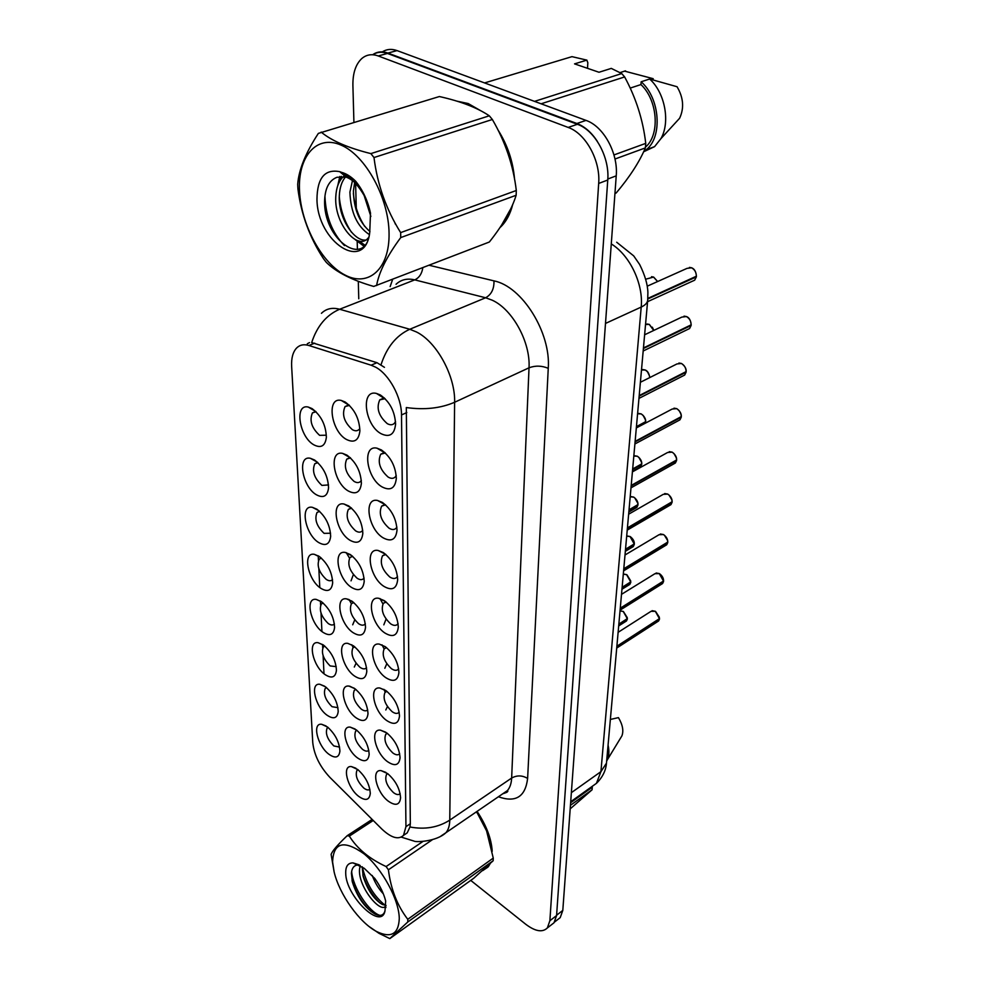 <?xml version="1.0" encoding="UTF-8"?>
<svg xmlns="http://www.w3.org/2000/svg" width="988" height="988" viewBox="0 0 988 988"><rect width="100%" height="100%" fill="white"/><g stroke="black" fill="none" stroke-linecap="round" stroke-linejoin="round"><path stroke-width="1.48" d="M313.789 444.798C299.179 436.733 294.115 403.425 308.293 407.068L312.035 408.587C321.112 415.479 325.904 425.038 326.373 437.252C325.237 446.02 321.038 448.54 313.789 444.798M316.037 411.761L312.443 412.885C309.244 420.48 311.628 427.965 319.606 435.338L325.83 435.226M320.754 588.268C307.774 580.005 302.303 551.872 314.32 554.317L319.198 556.392C327.658 563.395 332.141 572.237 332.66 582.92C331.647 590.639 327.67 592.417 320.754 588.268M321.421 558.146L319.21 559.171C316.629 565.642 318.963 572.373 326.213 579.363C328.819 581.092 330.881 581.203 332.376 579.709L332.536 579.524M322.878 632.246C310.38 623.959 304.835 597.258 316.222 599.407L321.396 601.655C329.671 608.657 334.055 617.29 334.586 627.541C333.598 634.951 329.696 636.519 322.878 632.246M323.138 603.013L321.298 603.977C318.889 610.127 321.199 616.636 328.238 623.514C330.856 625.305 332.907 625.466 334.376 624.008L334.413 623.959M324.929 674.495C312.875 666.196 307.268 640.792 318.074 642.694L323.508 645.102C331.598 652.117 335.908 660.552 336.439 670.383C335.475 677.496 331.647 678.867 324.929 674.495M324.805 646.127L323.311 647.004C321.051 652.846 323.348 659.157 330.177 665.937L336.204 666.641M318.531 542.449C305.045 534.224 299.673 504.535 312.369 507.326L316.913 509.215C325.571 516.193 330.153 525.258 330.659 536.41C329.597 544.462 325.558 546.475 318.531 542.449M319.667 511.389L317.037 512.476C314.27 519.293 316.629 526.246 324.101 533.359L330.572 533.224M316.209 494.667C302.192 486.516 296.943 455.098 310.356 458.284L314.53 459.988C323.385 466.929 328.065 476.228 328.559 487.899C327.473 496.309 323.348 498.557 316.209 494.667M317.877 462.631L314.789 463.755C311.813 470.943 314.184 478.155 321.903 485.404L328.522 484.935M326.904 715.102C315.246 706.815 309.627 682.597 319.877 684.289L325.534 686.845C333.45 693.872 337.674 702.11 338.205 711.558C337.279 718.387 333.512 719.573 326.904 715.102M326.448 687.574L325.25 688.352C323.138 693.922 325.41 700.047 332.054 706.704L337.933 707.655M328.806 754.177C317.531 745.903 311.887 722.784 321.631 724.278L327.485 726.995C335.228 734.022 339.378 742.074 339.909 751.164C339.008 757.722 335.315 758.735 328.806 754.177M328.053 727.452L327.127 728.107C325.151 733.429 327.386 739.382 333.845 745.94L339.588 747.101M346.38 439.425C330.943 431.114 326.188 396.509 341.292 400.461L345.096 401.98C354.371 408.797 359.311 418.443 359.891 430.904C358.755 440.475 354.247 443.316 346.38 439.425M349.456 405.401L345.071 406.562C341.65 414.466 344.096 422.16 352.383 429.669C355.112 431.213 357.335 431.139 359.052 429.447M348.159 490.913C333.376 482.514 328.374 449.972 342.638 453.393L346.924 455.122C355.976 461.989 360.805 471.387 361.398 483.293C360.299 492.432 355.878 494.976 348.159 490.913M350.542 457.938L346.751 459.124C343.589 466.595 346.01 474.005 354.025 481.366C356.779 483.009 358.99 482.984 360.669 481.317L361.336 480.415M353.049 632.629C339.934 624.095 334.5 596.591 346.553 598.864L351.963 601.161C360.398 608.163 364.918 616.883 365.523 627.331C364.535 635.333 360.373 637.099 353.049 632.629M353.753 602.557L351.456 603.631C348.9 609.991 351.259 616.66 358.545 623.663C361.336 625.528 363.51 625.676 365.091 624.095L365.338 623.799M349.851 540.189C335.673 531.729 330.486 501.027 343.972 504.004L348.678 505.93C357.52 512.858 362.238 522.01 362.831 533.397C361.769 542.14 357.446 544.4 349.851 540.189M351.617 508.215L348.381 509.388C345.442 516.452 347.838 523.603 355.594 530.84C358.36 532.557 360.571 532.594 362.213 530.951L362.732 530.272M351.481 587.391C337.859 578.882 332.536 549.847 345.281 552.44L350.357 554.564C358.99 561.53 363.609 570.459 364.214 581.364C363.176 589.725 358.94 591.738 351.481 587.391M352.691 556.368L349.95 557.516C347.208 564.21 349.591 571.113 357.1 578.227C359.879 580.03 362.077 580.117 363.695 578.499L364.066 578.029M357.36 757.808C345.59 749.287 339.996 725.575 350.258 727.143L356.396 729.934C364.3 736.974 368.561 745.113 369.166 754.387C368.252 761.427 364.325 762.575 357.36 757.808M356.89 730.317L355.668 731.108C353.581 736.603 355.865 742.68 362.534 749.349C365.239 751.349 367.338 751.683 368.82 750.349M355.976 717.745C343.787 709.199 338.229 684.338 349.048 686.104L354.976 688.735C363.053 695.762 367.4 704.098 368.005 713.731C367.067 721.079 363.053 722.413 355.976 717.745M354.309 690.316L355.853 689.426L354.309 690.316C352.086 696.071 354.396 702.345 361.262 709.112C364.053 711.113 366.202 711.36 367.709 709.853M354.544 676.051C341.91 667.505 336.402 641.385 347.813 643.373L353.494 645.856C361.756 652.858 366.19 661.392 366.795 671.42C365.819 679.077 361.744 680.621 354.544 676.051M354.803 646.856L352.914 647.856C350.53 653.908 352.864 660.367 359.928 667.258C362.72 669.185 364.893 669.382 366.425 667.839L366.548 667.703M358.693 796.353C347.307 787.856 341.7 765.206 351.432 766.589L357.767 769.541C365.511 776.568 369.685 784.546 370.29 793.463C369.401 800.231 365.535 801.194 358.693 796.353M357.915 769.652L356.964 770.331C355.013 775.568 357.286 781.471 363.769 788.041C366.375 790.042 368.413 790.449 369.883 789.289M387.481 761.637C375.181 752.856 369.648 728.527 380.466 730.157L386.926 733.034C395.002 740.074 399.374 748.311 400.054 757.759C399.14 765.342 394.953 766.626 387.481 761.637M387.333 733.355L385.765 734.282C383.579 739.938 385.925 746.162 392.804 752.942C395.78 755.091 398.041 755.375 399.621 753.795L399.683 753.721M386.679 720.524C373.921 711.718 368.438 686.178 379.874 688.019L386.098 690.736C394.336 697.763 398.806 706.173 399.498 715.991C398.559 723.908 394.286 725.427 386.679 720.524M386.938 691.378L384.999 692.415C382.652 698.355 385.024 704.765 392.113 711.656C395.077 713.744 397.374 713.978 398.991 712.348L399.177 712.113M385.839 677.694C372.587 668.888 367.19 642.002 379.281 644.102L385.234 646.646C393.656 653.636 398.213 662.244 398.917 672.47C397.942 680.744 393.595 682.486 385.839 677.694M386.555 647.646L384.196 648.783C381.677 655.032 384.073 661.651 391.384 668.654C394.36 670.667 396.67 670.852 398.325 669.185L398.646 668.765M384.962 633.049C371.192 624.243 365.906 595.888 378.688 598.283L384.332 600.655C392.952 607.62 397.608 616.426 398.3 627.071C397.312 635.729 392.866 637.729 384.962 633.049M386.209 602.075L383.369 603.273C380.664 609.855 383.085 616.697 390.618 623.811C393.595 625.762 395.929 625.886 397.621 624.181L398.09 623.552M384.048 586.452C369.71 577.684 364.572 547.698 378.108 550.464L383.393 552.625C392.211 559.554 396.966 568.569 397.67 579.672C396.645 588.749 392.113 591.009 384.048 586.452M385.888 554.527L382.517 555.762C379.614 562.703 382.047 569.792 389.828 577.029C392.804 578.906 395.151 578.968 396.892 577.227L397.497 576.362M383.097 537.805C368.141 529.062 363.201 497.285 377.54 500.471L382.405 502.435C391.433 509.302 396.299 518.539 397.015 530.136C395.953 539.646 391.31 542.202 383.097 537.805M377.54 500.471L385.579 504.868L381.64 506.128C378.503 513.464 380.96 520.812 389.013 528.16C391.964 529.963 394.336 529.963 396.114 528.185L396.88 527.061M382.109 486.936C366.474 478.266 361.781 444.489 376.996 448.182L381.38 449.935C390.618 456.74 395.608 466.2 396.324 478.328C395.225 488.307 390.482 491.172 382.109 486.936M385.332 452.986L380.726 454.208C377.354 461.976 379.824 469.596 388.148 477.081C391.087 478.797 393.471 478.735 395.286 476.92L396.225 475.5M381.059 433.695C364.708 425.136 360.324 389.136 376.465 393.434L380.306 394.941C389.778 401.671 394.879 411.379 395.595 424.074C394.459 434.547 389.618 437.758 381.059 433.695M385.11 398.695L379.775 399.844C376.132 408.081 378.626 416.01 387.247 423.63C390.174 425.248 392.557 425.124 394.41 423.284L395.533 421.53M387.728 773.666C395.632 780.705 399.918 788.77 400.585 797.859C399.695 805.121 395.583 806.22 388.259 801.145C376.379 792.388 370.809 769.183 381.072 770.615L387.728 773.666L386.518 774.506C384.468 779.903 386.79 785.942 393.471 792.611C396.386 794.797 398.621 795.142 400.152 793.673M371.105 365.202L375.477 367.104C389.025 374.143 401.647 397.349 401.511 414.972L405.945 826.66L403.512 835.354C398.51 840.01 391.285 837.91 381.85 829.056L329.869 777.358C319.853 766.602 314.147 755.042 312.764 742.655L291.645 366.412C291.25 358.199 292.868 352.111 296.511 348.109C299.735 344.861 303.859 343.985 308.898 345.504L371.105 365.202L376.996 362.695L384.443 367.326M385.925 772.418L381.096 770.628M383.826 624.848L386.061 619.106M382.912 603.903L379.997 598.555M385.802 709.989L387.444 706.581M385.258 692.255L383.912 689.352M384.838 668.271L386.79 663.775M384.085 648.906L382.035 644.843M351.036 580.845L353.358 574.621M349.493 558.109L346.269 552.65M352.704 624.799L354.754 619.896M351.37 603.73L349.097 599.568M354.297 667.048L356.051 663.281M353.235 647.683L351.753 644.744M480.625 110.668L468.189 103.542L456.888 101.147M321.433 313.32C326.238 308.627 332.301 307.268 339.637 309.244L409.785 329.263L416.356 331.919C436.758 341.836 455.456 376.218 454.628 402.264C440.562 408.328 424.457 410.094 406.315 407.55L410.329 823.733L409.971 826.993L407.192 832.884L403.512 835.354M551.403 924.793L554.009 922.78L556.577 915.555L607.756 180.014C609.769 157.376 595.011 130.28 577.387 124.29L387.469 53.451C382.01 51.487 377.095 51.919 372.711 54.748M409.971 826.993C424.889 829.784 438.153 827.499 449.762 820.139L454.628 402.264L529.025 367.808C530.63 342.404 512.661 309.405 492.234 300.204L485.627 297.771L414.75 279.876L339.637 309.244C326.411 314.95 317.086 326.065 311.677 342.589L376.996 362.695M323.99 673.742L323.113 655.649M322.73 647.906L322.557 644.448M321.927 631.505L321.026 613.091M320.631 605.027L320.433 601.013M319.779 587.539L318.852 568.792M318.445 560.394L318.222 555.775M499.879 227.672L500.657 226.956C506.239 221.596 510.24 214.161 512.661 204.664M514.55 179.137C513.044 161.415 507.548 145.051 498.051 130.046M482.638 870.65L487.924 867.118L490.011 863.957M492.209 851.31C491.444 838.775 486.405 825.462 477.081 811.37M470.733 880.394L525.715 924.237C535.249 931.449 542.461 932.684 547.352 927.942L549.884 920.717L598.679 183.447C600.63 160.711 585.785 133.479 568.162 127.427L378.231 55.958C371.982 53.723 366.499 54.575 361.818 58.514C355.692 64.245 352.716 73.236 352.901 85.487L353.914 122.24M355.532 181.1L355.594 183.225M355.606 183.509L356.347 210.666M357.199 241.554L357.421 249.495M358.298 281.333L358.768 298.784M487.677 866.649L488.517 866.402M557.59 919.667L560.208 917.642L562.802 910.405L616.228 175.852C618.315 153.276 603.631 126.328 586.02 120.4L397.053 50.598C391.619 48.659 386.703 49.091 382.319 51.882M597.234 141.185C591.454 132.417 584.661 126.513 576.881 123.5L387.901 53.08C382.208 51.043 377.107 51.598 372.624 54.735M657.687 621.576L659.441 619.167L616.845 646.671M659.502 618.587L616.883 646.238M625.614 621.526L627.306 619.143L618.809 624.527M627.355 618.587L618.846 624.12M299.537 191.116C301.142 225.116 321.952 263.401 345.22 275.133C368.487 287.372 389.655 269.045 389.062 233.464C388.84 198.057 365.609 155.351 340.971 145.063C316.333 134.245 297.586 156.993 299.537 191.116M297.796 186.646L297.944 189.054C301.192 214.458 309.726 237.688 323.521 258.745L326.386 262.45C336.365 272.219 352.136 280.209 373.711 286.434L489.332 242.023C502.707 225.252 511.648 209.666 516.144 195.266L516.304 190.499C513.34 165.465 505.35 141.803 492.345 119.486L489.307 115.806C477.142 107.655 460.494 101.233 439.364 96.54L318.371 133.38C305.663 152.757 298.784 169.726 297.697 184.262L297.796 186.646M516.144 195.266L400.72 237.589C386.987 256.164 378.947 272.157 376.589 285.569M400.72 237.589L400.659 232.612L516.304 190.499M352.889 178.667L349.913 192.129C350.666 212.383 357.15 226.536 369.364 234.588M355.174 180.742L354.692 182.385M354.655 182.496L353.42 190.956C353.729 208.74 359.237 222.263 369.944 231.525M346.566 174.32L344.466 175.679M343.503 176.482C338.81 180.866 336.241 187.658 335.772 196.859C334.142 223.659 357.656 251.211 368.154 238.022L368.685 237.392M347.578 174.888L345.701 176.716M345.516 176.926C341.811 181.31 339.749 187.559 339.329 195.673C337.921 219.077 356.236 244.802 368.005 239.38M366.597 200.095C361.299 188.004 354.507 180.359 346.208 177.136L336.994 177.26C329.399 180.285 325.287 187.72 324.669 199.576C322.582 240.084 366.054 269.391 369.734 232.402L370.5 213.136C367.832 200.848 362.892 190.215 355.668 181.236C350.925 176.506 346.133 173.518 341.292 172.27L339.736 171.677C324.805 168.787 317.21 178.001 316.963 199.354C317.296 242.109 365.054 273.441 369.734 232.402M364.127 195.463L370.858 216.458M341.292 172.27C350.888 177.309 358.805 185.608 365.041 197.168M492.345 119.486L373.995 157.537L370.871 153.609L489.307 115.806M373.995 157.537C377.379 184.62 386.271 209.641 400.659 232.612M321.174 132.096C331.598 140.79 348.171 147.953 370.871 153.609M353.371 193.438C354.606 205.59 358.385 216.582 364.708 226.4M342.836 172.715L342.342 173.876M341.44 176.333L340.391 180.162M339.292 196.773C340.465 209.987 344.528 221.831 351.518 232.304M359.014 240.986L364.782 245.086M324.941 196.279C325.756 216.619 332.264 233.057 344.466 245.592M395.126 223.733L395.953 224.597M341.515 172.32L341.218 172.937M339.823 176.457L337.785 185.608M355.05 239.479L363.831 246.136M501.669 224.98L511.043 208.32M513.513 173.839C511.661 160.019 507.301 147.039 500.447 134.911M477.142 108.902L468.176 104.234L459.951 102.11M614.944 193.5L616.154 193.031C629.689 176.976 639.434 161.933 645.374 147.891L645.744 143.371C643.052 120.067 636.013 97.923 624.638 76.941L621.736 73.557L611.288 68.394L599 72.26L574.547 63.874L586.86 60.12L571.978 56.649L484.577 82.93M673.717 124.686L679.608 118.264C684.314 108.137 683.461 97.627 677.064 86.734L649.647 79.003L641.163 81.782L640.94 84.573L630.221 88.093M643.633 151.782L654.575 146.644L660.935 138.616C670.457 122.203 665.048 92.736 649.647 79.003M643.694 151.633L646.275 149.694C662.676 136.999 660.145 98.43 641.163 81.782M645.46 147.126C660.12 135.035 657.922 100.344 640.94 84.573M586.86 60.12L587.835 62.787L587.502 68.32M624.638 76.941L541.091 103.802M534.52 101.381L621.736 73.557M613.956 154.943L645.744 143.371M645.374 147.891L614.968 159.031M653.08 79.855L653.179 78.682L624.478 71.099M619.995 72.618L625.515 70.852M332.586 861.968L334.129 871.935C339.279 894.239 359.583 922.829 376.786 931.622C391.026 938.402 398.535 934.08 399.276 918.667C399.201 899.883 382.356 868.86 364.14 853.928C343.96 839.59 333.438 842.27 332.586 861.968M373.229 820.485L349.332 836.107L347.22 835.687C337.661 844.765 332.289 851.001 331.116 854.422L334.129 871.935M389.803 938.6L473.697 878.27L493.173 860.733L407.797 921.977L389.803 938.6L379.046 933.364L369.03 926.485M407.797 921.977L407.772 919.309L493.259 858.103L486.578 830.846L477.525 813.507M493.173 860.733L493.259 858.103M360.2 865.451L359.533 869.193C357.866 886.557 380.713 914.32 385.876 905.885L386.012 905.675M362.188 866.76L363.152 876.418C367.585 890.126 373.995 899.475 382.368 904.489L386.024 905.379M372.241 875.504C375.008 882.803 378.713 888.916 383.344 893.844M345.714 873.133C345.627 896.005 381.417 930.931 384.999 910.825L385.653 900.945C383.739 893.461 380.133 885.977 374.823 878.505L364.189 868.279L353.012 862.895C347.998 862.882 345.565 866.291 345.714 873.133M359.224 864.895C354.507 864.747 351.901 867.538 351.407 873.256L352.321 881.827C357.224 897.116 364.782 907.861 375.008 914.048C380.343 916.555 383.665 915.481 384.999 910.825M479.798 817.125L476.414 811.827M347.22 835.687L372.155 819.41M432.312 839.763L388.408 869.798L386.11 866.55L422.889 841.48M388.408 869.798C390.853 889.175 397.3 905.687 407.772 919.309M349.332 836.107C357.236 848.741 369.5 858.881 386.11 866.55M362.312 866.846C366.103 883.247 373.748 896.091 385.221 905.379M351.642 871.441C352.951 888.027 369.055 911.998 379.874 915.394M362.818 875.01C366.795 886.434 372.6 895.832 380.232 903.217M384.752 906.836L385.876 907.552M352.061 880.74C356.372 893.658 362.831 904.008 371.439 911.788M483.861 869.588L488.801 865.13M491.654 848.371C490.27 836.552 485.343 824.264 476.858 811.519M570.187 808.863L592.071 789.795L592.281 787.214L570.632 802.713M620.896 737.542L621.897 735.887C623.811 730.824 622.662 724.735 618.439 717.621L610.362 719.449M606.644 761.13L607.422 759.661C609.114 755.783 609.337 750.929 608.077 745.113M592.071 789.795L570.447 805.306M661.565 584.18L663.491 581.599L620.229 608.633M663.541 581.006L620.266 608.2M665.579 545.462L667.678 542.696L623.737 569.224M667.74 542.091L623.786 568.767M669.703 505.362L672.025 502.386L627.38 528.345M672.075 501.781L627.429 527.876M673.977 463.792L676.521 460.606L631.159 485.935M676.582 459.988L631.209 485.441M351.629 687.105L349.629 686.178M347.912 599.148L349.085 600.037M628.862 584.995L630.715 582.451L622.094 587.749M630.752 581.883L622.131 587.317M632.221 547.204L634.234 544.499L625.478 549.686M634.284 543.906L625.515 549.242M635.679 508.104L637.878 505.201L628.998 510.277M637.927 504.596L629.035 509.82M639.236 467.608L641.657 464.496L632.629 469.461M641.706 463.878L632.666 468.979M678.385 420.678L679.942 419.851L681.189 417.257L635.086 441.895M681.251 416.627L635.136 441.377M682.955 375.934L684.672 375.057L686.03 372.266L639.162 396.114M686.092 371.611L639.211 395.583M687.66 329.461L689.587 328.535L691.069 325.509L643.398 348.517M691.131 324.842L643.447 347.961M692.551 281.148L694.688 280.172L696.305 276.912L647.807 298.981M696.367 276.22L647.844 298.401M645.386 423.16L645.572 422.308L636.395 427.137M645.621 421.678L636.445 426.643M405.945 826.66L410.329 823.733M308.898 345.504L314.715 343.157M401.511 414.972L406.821 412.539M527.617 778.433C522.282 775.247 516.959 775.123 511.648 778.05L529.025 367.808C535.36 365.437 541.77 365.609 548.254 368.326L527.617 778.433C525.418 796.822 515.687 802.935 498.409 796.76M502.447 793.994L507.375 790.622C509.969 787.646 511.389 783.459 511.648 778.05L449.762 820.139C449.664 825.598 448.391 829.784 445.946 832.699L441.043 835.996M381.047 364.683C386.728 347.233 396.312 335.426 409.785 329.263L485.627 297.771C491.419 294.56 494.198 288.941 493.975 280.876C522.146 286.372 551.032 332.709 548.254 368.326M506.622 792.475L505.374 791.981M309.503 342.589L307.28 343.787M390.149 286.569L392.631 279.382M429.163 265.266L493.975 280.876M549.884 920.717L556.577 915.555M598.679 183.447L607.756 180.014M568.162 127.427L577.387 124.29M378.231 55.958L387.469 53.451M422.827 267.711C421.901 273.738 419.208 277.789 414.75 279.876C407.328 278.122 401.091 279.579 396.04 284.272M591.676 786.744L596.431 783.348L600.926 771.653L641.2 307.083C643.571 284.173 629.936 255.312 611.276 243.925M605.496 323.434L641.2 307.083C645.09 305.255 647.251 303.032 647.683 300.401L606.533 762.427M397.053 50.598L387.901 53.08M586.02 120.4L576.881 123.5M616.228 175.852L607.818 179.013M562.802 910.405L556.602 915.209M570.706 801.75L596.431 783.348C605.348 774.691 606.274 765.898 606.459 763.168L600.926 771.653L571.373 792.66M659.49 618.735L655.316 611.313L651.03 611.325L618.118 632.32M655.624 611.51L659.404 617.327M627.343 618.735L623.267 611.473L620.032 610.917M623.428 611.572L627.294 617.673M663.541 581.154L659.28 573.596L654.958 573.682L621.501 594.344M659.935 574.028L663.43 579.573M667.727 542.239C667.666 538.991 666.221 536.422 663.405 534.557L659.033 534.718L625.009 554.997M664.43 535.249L667.592 540.473M672.075 501.916C672.013 498.557 670.543 495.951 667.666 494.099L663.269 494.333L628.64 514.205M669.111 495.136L671.902 499.903M676.57 460.124C676.521 456.641 675.014 453.998 672.087 452.158L667.653 452.467L632.419 471.869M674.014 453.628L676.335 457.79M630.752 582.031L626.602 574.646L623.305 574.164M627.047 574.942L630.69 580.858M634.271 544.055L630.048 536.546L626.688 536.151M630.826 537.064L634.197 542.745M637.927 504.745C637.828 501.472 636.395 498.928 633.629 497.112L630.196 496.791M634.753 497.878L637.828 503.275M641.706 464.027C641.607 460.643 640.15 458.049 637.322 456.258L633.827 456.024M638.841 457.358L641.583 462.359M681.238 416.751C681.189 413.169 679.67 410.465 676.669 408.649L672.211 409.032L636.334 427.928M679.176 410.712L680.905 413.984M686.092 371.735C686.043 368.018 684.486 365.276 681.424 363.485L676.953 363.942L640.397 382.27M684.684 366.511L685.511 368.154M691.131 324.966C691.081 321.112 689.5 318.321 686.376 316.568L681.881 317.086L644.621 334.784M696.355 276.344C696.33 272.355 694.712 269.502 691.514 267.785L687.006 268.378L647.251 286.174M645.621 421.814C645.522 418.319 644.04 415.689 641.163 413.923L637.593 413.774M643.126 415.405L645.46 419.9M649.684 377.601C649.437 374.143 647.918 371.611 645.139 370.006L641.496 369.969M647.609 372.007L649.462 375.786M653.723 330.461L649.277 324.422L645.547 324.496M652.327 327.164L653.562 329.831M657.588 281.543L653.562 277.085L645.757 279.184M315.827 411.551L308.293 407.068M320.408 557.281L314.32 554.317M321.853 601.988L316.222 599.407M323.286 644.942L318.074 642.694M318.914 510.722L312.369 507.326M317.395 462.186L310.356 458.284M324.681 686.24L319.877 684.289M326.052 725.982L321.631 724.278M349.27 405.364L341.292 400.461M350.431 457.839L342.638 453.393M352.765 601.754L346.553 598.864M351.222 507.857L343.972 504.004M352 555.787L345.281 552.44M355.1 729.02L350.258 727.143M354.322 688.265L349.048 686.104M353.543 645.88L347.813 643.373M355.878 768.219L351.432 766.589M385.777 732.231L380.466 730.157M385.666 690.427L379.874 688.019M385.592 646.905L379.281 644.102M385.555 601.544L378.688 598.283M385.555 554.243L378.108 550.464M385.011 452.912L376.996 448.182M384.443 398.51L376.465 393.434M315.728 411.453L312.443 412.885M321.211 558.158L319.21 559.171M323.101 603.026L321.298 603.977M324.842 646.152L323.311 647.004M319.26 511.401L317.037 512.476M317.247 462.619L314.789 463.755M326.509 687.623L325.25 688.352M328.127 727.514L327.127 728.107M348.912 404.87L345.071 406.562M350.123 457.555L346.751 459.124M353.395 602.594L351.456 603.631M350.789 508.203L348.381 509.388M352.099 556.405L349.95 557.516M356.927 730.354L355.668 731.108M354.643 646.881L352.914 647.856M357.977 769.701L356.964 770.331M387.259 733.368L385.765 734.282M386.666 691.427L384.999 692.415M386.061 647.708L384.196 648.783M385.456 602.124L383.369 603.273M384.851 554.54L382.517 555.762M384.258 504.819L381.64 506.128M384.653 452.356L380.726 454.208M384.246 397.855L379.775 399.844M387.778 773.703L386.518 774.506M502.781 793.759C507.177 792.401 508.709 791.351 507.375 790.622L445.946 832.699C436.251 841.85 415.256 842.295 414.207 841.146L401.264 837.12M547.352 927.942L554.009 922.78M616.697 242.233L633.716 255.904L639.644 264.488C644.979 275.22 647.72 284.63 647.893 292.707L647.683 300.401M560.208 917.642L554.601 921.989M616.722 648.054L658.601 620.983L659.49 619.093M652.092 610.683L655.415 611.3L659.539 618.673M618.686 625.91L626.478 620.97L627.355 619.081M620.217 610.856L623.366 611.473L627.392 618.661M346.208 177.136L339.736 171.677M501.805 225.795L500.904 226.141M679.608 118.264L660.935 138.616M654.575 146.644L646.275 149.694M376.786 931.622L379.046 933.364M359.113 864.833L353.012 862.895M385.913 907.28L385.085 906.638M489.023 865.686L487.603 866.711M621.897 735.887L607.422 759.661M620.094 610.139L662.578 583.538L663.541 581.537M656.143 573.003L659.379 573.596C662.219 575.658 663.615 578.153 663.59 581.092M623.601 570.842L666.702 544.783L667.727 542.634M660.342 533.989L663.491 534.557C666.431 536.706 667.863 539.25 667.777 542.177M627.232 530.111L670.963 504.633L672.075 502.324M664.714 493.555L667.727 494.086M667.765 494.099C670.79 496.322 672.248 498.903 672.124 501.855M630.986 487.85L675.372 463.014L676.57 460.544M669.259 451.652L672.149 452.146M672.186 452.158C675.323 454.48 676.805 457.111 676.619 460.05M621.958 589.243L629.825 584.402L630.764 582.389M623.626 574.065L626.701 574.646L630.801 581.957M625.342 551.292L633.283 546.574L634.284 544.437M627.158 535.99L630.159 536.546C633.061 538.781 634.457 541.251 634.321 543.98M628.837 512.019L636.852 507.424L637.927 505.14M630.826 496.569L633.703 497.1M633.728 497.112C636.741 499.422 638.162 501.941 637.976 504.67M632.456 471.338L640.545 466.892L641.706 464.434M634.642 455.752L637.396 456.246M637.421 456.258C640.52 458.679 641.953 461.235 641.755 463.952M634.901 443.97L679.942 419.851L681.238 417.208M673.989 408.168L676.731 408.637M676.768 408.661C680.028 411.07 681.535 413.75 681.288 416.689M638.964 398.386L684.672 375.057L686.08 372.204M678.929 363.028L681.485 363.473M681.522 363.498C684.906 366.017 686.45 368.746 686.141 371.673M643.176 350.999L689.587 328.535L691.118 325.46M684.042 316.135L686.425 316.555M686.462 316.568C689.13 317.457 690.711 320.236 691.18 324.904M647.572 301.686L694.688 280.172L696.355 276.862M689.414 267.39L691.563 267.773M691.612 267.785C694.428 268.81 696.034 271.638 696.417 276.294M645.436 423.136L645.621 422.247M638.619 413.429L641.224 413.91M641.261 413.923C644.46 416.43 645.93 419.036 645.67 421.753M642.743 369.549L645.201 369.994C647.622 370.908 649.128 373.439 649.746 377.577M647.041 324.002L649.326 324.41M649.375 324.435L653.784 330.437M651.524 276.689L653.611 277.072M653.661 277.097L657.65 281.518"/></g></svg>
